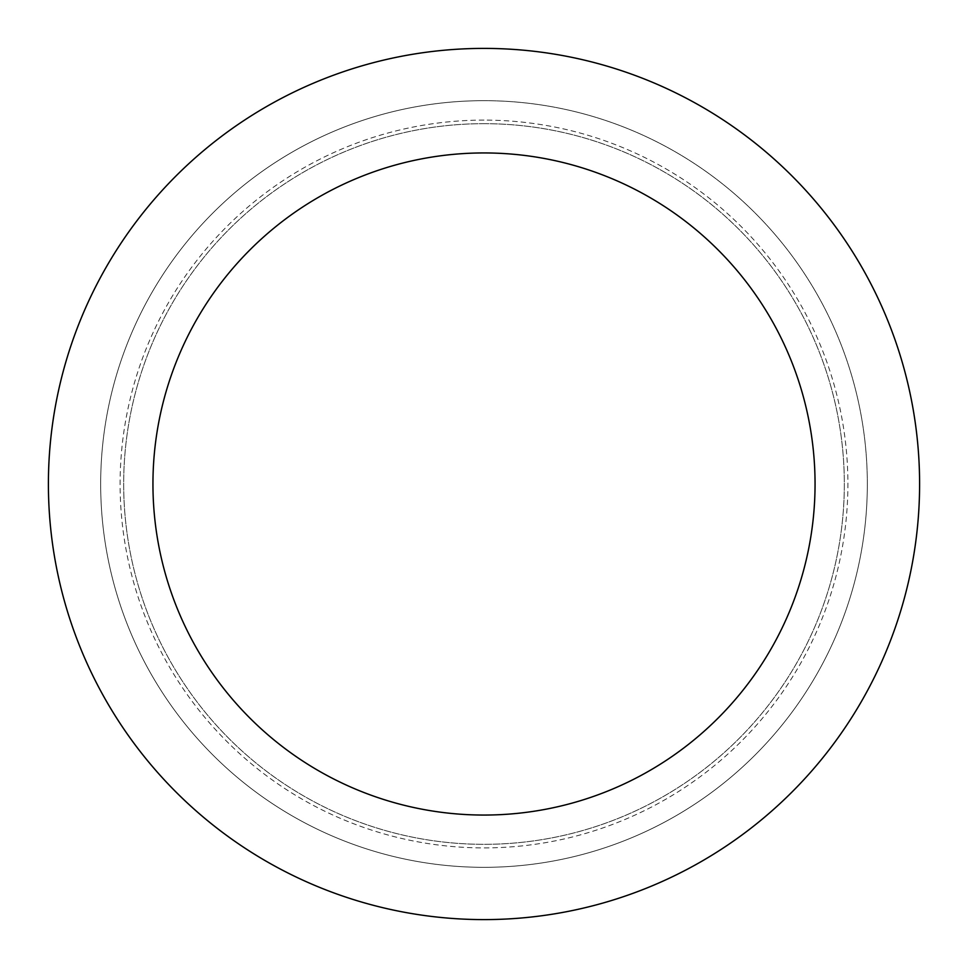 <?xml version="1.0" encoding="UTF-8"?>
<svg xmlns="http://www.w3.org/2000/svg" width="968" height="968" viewBox="0 0 968 968"><rect width="100%" height="100%" fill="white"/><g stroke="black" fill="none" stroke-linecap="round" stroke-linejoin="round"><path stroke-width="0.73" stroke-dasharray="4.84 3.63" d="M867.328 484A383.328 383.328 0 0 0 484 100.672A383.328 383.328 0 0 0 100.672 484A383.328 383.328 0 0 0 484 867.328A383.328 383.328 0 0 0 867.328 484A383.328 383.328 0 0 0 484 100.672A383.328 383.328 0 0 0 100.672 484A383.328 383.328 0 0 0 484 867.328A383.328 383.328 0 0 0 867.328 484M484 123.674A360.326 360.326 0 0 0 123.674 484A360.326 360.326 0 0 0 484 844.326A360.326 360.326 0 0 0 844.326 484A360.326 360.326 0 0 0 484 123.674A360.326 360.326 0 0 0 123.674 484A360.326 360.326 0 0 0 484 844.326A360.326 360.326 0 0 0 844.326 484A360.326 360.326 0 0 0 484 123.674M484 100.672A383.328 383.328 0 0 0 100.672 484A383.328 383.328 0 0 0 484 867.328A383.328 383.328 0 0 0 867.328 484A383.328 383.328 0 0 0 484 100.672M484 919.6A435.6 435.6 0 0 0 919.6 484A435.6 435.6 0 0 0 484 48.4A435.6 435.6 0 0 0 48.4 484A435.6 435.6 0 0 0 484 919.6M484 120.105A363.895 363.895 0 0 0 120.105 484A363.895 363.895 0 0 0 484 847.895A363.895 363.895 0 0 0 847.895 484A363.895 363.895 0 0 0 484 120.105"/><path stroke-width="1.45" d="M484 815.056A331.056 331.056 0 0 0 815.056 484A331.056 331.056 0 0 0 484 152.944A331.056 331.056 0 0 0 152.944 484A331.056 331.056 0 0 0 484 815.056M484 919.6A435.6 435.6 0 0 0 919.6 484A435.6 435.6 0 0 0 484 48.4A435.6 435.6 0 0 0 48.4 484A435.6 435.6 0 0 0 484 919.6"/></g></svg>
